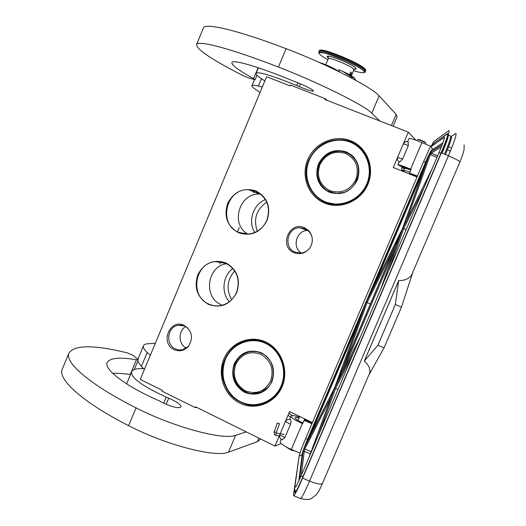<?xml version="1.0" encoding="UTF-8"?>
<svg xmlns="http://www.w3.org/2000/svg" width="526" height="526" viewBox="0 0 526 526"><rect width="100%" height="100%" fill="white"/><g stroke="black" fill="none" stroke-linecap="round" stroke-linejoin="round"><path stroke-width="0.79" d="M255.998 190.964C267.491 197.335 271.173 207.145 267.05 220.407C260.482 232.591 250.968 236.687 238.508 232.702C227.265 226.193 223.649 216.423 227.659 203.391C234.109 191.398 243.558 187.256 255.998 190.964M255.971 191.332C267.274 197.605 270.897 207.257 266.846 220.302C263.007 228.508 256.793 233.09 248.213 234.044L238.758 232.407C217.725 224.372 226.062 188.157 248.561 189.741L255.971 191.332M225.858 262.888C237.206 269.476 240.836 279.372 236.733 292.574C230.21 304.653 220.795 308.584 208.474 304.357C197.375 297.637 193.811 287.788 197.802 274.809C204.206 262.921 213.556 258.943 225.858 262.888M225.838 263.23C237.009 269.72 240.573 279.457 236.542 292.443C233.36 299.458 228.199 303.804 221.058 305.481C216.791 306.31 212.682 305.83 208.737 304.041C189.485 296.25 194.725 263.013 215.39 261.619L220.716 261.718L225.838 263.23M415.921 140.245L408.301 132.138L324.825 99.486L325.173 98.651L290.326 85.028L289.977 85.856L266.61 76.717L140.251 379.43L162.481 390.43L162.146 391.232L195.271 407.637L195.613 406.822L274.947 446.081L289.596 411.595L312.411 422.615M417.019 177.045L393.284 167.492L408.301 132.138M281.259 443.576L274.947 446.081M196.645 407.334L195.271 407.637M327.271 100.44L325.173 98.651M282.127 386.649C289.247 370.192 281.423 349.179 265.702 342.018C250.08 334.615 230.598 342.597 223.892 358.863C216.962 375.025 224.332 395.716 239.869 403.179C255.301 410.878 275.236 403.218 282.127 386.649M304.521 227.751C289.438 220.585 278.504 246.562 294.014 252.651C300.234 254.873 305.501 253.322 309.807 248.002C313.503 241.822 313.121 236.023 308.65 230.605L304.521 227.751M184.271 325.449L183.817 325.246C169.628 318.572 159.799 343.439 174.152 349.639C179.465 351.828 184.185 350.789 188.301 346.509C193.588 337.988 192.24 330.966 184.271 325.449M367.884 184.356C375.137 167.59 366.957 147.063 350.71 140.744C334.562 134.176 314.528 143.138 307.703 159.687C300.648 176.144 308.354 196.382 324.41 203.01C340.361 209.887 360.869 201.221 367.884 184.356M281.581 386.215C292.87 362.348 268.622 333.057 244.919 341.15C235.687 344.037 229.034 350.053 224.957 359.205C213.004 384.236 240.606 414.79 265.203 402.923C272.685 399.576 278.142 394.007 281.581 386.215M311.162 245.596L309.926 247.766C307.71 250.79 304.797 252.559 301.194 253.059L295.014 252.158C283.297 247.707 286.966 227.87 299.524 227.712L304.935 228.646L308.834 231.348L308.65 230.605M312.214 241.901C312.661 237.811 311.537 234.294 308.834 231.348M188.446 346.338L182.476 349.77L178.603 349.902L175.414 348.929C165.302 344.661 167.156 327.126 177.9 325.292L184.541 325.896L187.913 328.092M367.247 184.133C375.768 165.486 363.315 142.276 343.853 139.903C327.797 138.575 316.087 145.327 308.729 160.147C299.379 180.425 315.258 205.607 337.225 204.66C351.039 203.858 361.046 197.02 367.247 184.133M266.761 202.089C256.326 209.433 253.184 219.151 257.332 231.223M354.116 143.434L353.433 143.289M226.831 263.71C207.211 265.781 202.819 297.236 221.15 304.633M260.679 194.147L259.706 194.101C239.343 192.634 229.928 224.201 247.766 234.07M255.965 340.322L256.432 340.21M265.012 402.824L265.498 402.791M301.267 253.052C291.805 247.227 296.434 230.493 307.552 230.349L307.736 230.342M186.408 348.08C178.261 344.366 177.887 330.815 185.783 326.514M360.52 148.47L361.046 148.759M234.747 270.936C227.048 279.819 226.022 289.412 231.677 299.708M256.103 192.694L258.227 192.47M359.547 147.556L360.08 147.806M254.932 340.243L255.386 340.112M249.225 340.256L248.726 340.519M232.873 268.457C222.702 275.841 220.927 292.41 229.323 301.753M265.42 199.532C253.137 204.41 247.667 221.347 254.748 232.499M294.336 450.874L291.056 450.138L286.966 447.416M294.323 450.736L291.22 449.901L286.959 447.383M404.856 169.3C403.264 168.346 402.831 167.853 403.554 167.82L410.642 169.859M403.232 170.036L402.351 170.22L403.929 171.476C402.199 170.47 401.752 169.964 402.581 169.957L409.721 172.028L402.581 169.957C400.733 169.477 401.305 166.38 403.869 168.682M410.661 169.813C400.97 166.611 403.205 168.05 402.811 167.544C403.777 167.386 406.414 168.09 410.727 169.648M282.212 439.736L284.855 437.612L290.503 424.324C291.18 421.859 291.121 420.281 290.306 419.584L290.181 419.551C288.103 418.966 286.565 419.63 285.552 421.556L290.503 424.324M403.475 143.828C404.494 141.928 406.046 141.257 408.13 141.816L408.347 145.557L403.468 143.854M402.561 159.174L399.628 162.186C397.695 161.101 397.058 159.51 397.709 157.405L402.561 159.174L408.347 145.557M298.932 457.442L293.488 494.854L293.804 495.735C295.211 494.328 298.137 488.463 302.588 478.147L441.367 152.842C447.488 138.187 449.98 130.777 448.842 130.612L433.726 141.54L431.839 145.117M409.662 172.765L411.122 169.346L409.327 172.949L417.447 176.046M408.965 138.588L409.004 138.483C410.319 138.239 414.613 139.607 421.898 142.592L430.899 146.386M421.898 142.592L410.609 169.129L411.122 169.346M417.328 176.322L409.327 172.949M312.286 422.917L304.376 419.557L302.963 422.891L302.457 422.674C297.9 420.636 295.48 419.044 295.191 417.894C295.388 417.355 296.671 417.414 299.044 418.085M311.944 423.713L304.258 420.452L304.376 419.557M280.259 441.485L280.161 441.715C280.522 443.681 284.237 446.258 291.312 449.454L299.978 453.142M304.258 420.452L302.963 422.891M299.412 417.217C294.33 415.494 291.535 415.132 291.029 416.138C291.463 417.92 295.231 420.399 302.325 423.575L302.831 423.792M368.634 375.479L384.052 347.844L401.483 307.099L412.982 271.764M300.261 498.484L300.648 498.648C302.121 497.267 305.087 491.422 309.544 481.106C317.217 484.15 321.564 484.834 322.596 483.144L368.66 375.419C371.224 370.81 369.778 366.024 364.314 361.053L398.695 280.568C406.263 280.674 411.016 277.767 412.956 271.837L459.902 162.041C459.941 161.212 456.121 159.141 448.441 155.821C454.549 141.159 456.989 133.729 455.753 133.519L451.091 136.589M410.609 169.129C403.343 166.124 399.096 164.651 397.866 164.704L402.778 167.577M402.074 166.486L410.773 169.543M416.592 176.874L416.908 176.144M312.056 422.825L312.096 422.463M308.315 420.642L307.868 420.465M401.483 307.099L395.335 304.501L398.695 280.568M384.052 347.844L377.918 345.24L395.335 304.501M364.314 361.053L377.918 345.24M398.57 280.943L364.479 360.757M401.943 230.151L380.324 290.201M335.529 385.946L402.101 229.711M335.443 385.847L366.201 302.148L402.022 229.691L335.299 386.189M370.343 303.995L366.201 302.148M401.877 230.02L402.022 229.691M366.267 301.799L402.673 228.133L366.089 302.207M402.673 228.133L428.914 155.236M334.654 387.662L304.317 447.613L334.648 387.688L366.155 302.023L334.648 387.695M334.194 388.918L308.992 457.442L334.266 388.721L304.002 448.5L311.076 451.775M337.935 389.588L334.648 387.964L359.883 338.119M406.184 229.566L402.778 228.153L431.984 169.063M403.218 227.015L429.38 154.243L436.968 157.379M450.42 151.067L447.422 149.732M277.511 423.167L279.543 423.732L277.511 423.167M417.591 139.548L417.966 139.39C419.11 139.436 421.352 140.264 424.686 141.869L425.83 142.927M417.48 139.614L417.493 139.574C418.841 139.686 421.273 140.587 424.784 142.283L425.942 143.125M325.193 201.774C309.834 195.442 302.45 176.085 309.209 160.345C315.731 144.512 334.904 135.945 350.336 142.237C365.872 148.286 373.684 167.912 366.753 183.936C360.054 200.051 340.447 208.342 325.193 201.774M329.243 192.181C341.525 195.79 350.881 191.753 357.332 180.07C361.23 167.327 357.542 157.925 346.266 151.876C333.977 148.431 324.68 152.507 318.375 164.105C314.495 176.677 318.118 186.033 329.243 192.181M325.14 202.148C310.781 196.185 303.075 178.919 307.769 163.619C312.319 148.279 328.441 137.7 343.879 140.14L350.559 141.961C365.143 149.174 371.323 161.166 369.101 177.926C364.321 194.212 353.722 203.075 337.291 204.522L325.14 202.148M329.473 191.885L336.85 193.423C359.192 194.955 367.24 159.51 346.207 152.264L341.196 150.969C318.079 146.984 307.506 183.916 329.473 191.885M361.612 149.358L361.125 149.082M350.901 154.953L348.626 153.677M328.849 191.615L326.666 190.208M355.694 144.38L355.05 144.203M354.761 143.808L354.103 143.651M355.918 179.504C359.528 167.728 356.115 159.036 345.694 153.421C334.312 150.239 325.712 154.006 319.88 164.73C316.29 176.361 319.644 185.02 329.94 190.708C341.308 194.041 349.968 190.307 355.918 179.504M341.492 151.31L342.505 151.172M240.711 401.805C225.845 394.678 218.783 374.88 225.417 359.422C231.834 343.859 250.475 336.232 265.406 343.32C280.437 350.171 287.913 370.258 281.108 385.985C274.526 401.825 255.472 409.156 240.711 401.805M244.689 392.376C256.576 396.617 265.676 393.04 271.995 381.639C275.834 369.048 272.31 359.429 261.409 352.788C249.508 348.718 240.467 352.341 234.294 363.657C230.467 376.083 233.932 385.657 244.689 392.376M240.684 402.101C214.97 390.996 218.172 347.653 245.063 341.321C252.072 339.395 258.93 339.947 265.65 342.985C289.984 352.9 289.793 393.566 265.229 402.732C256.964 406.085 248.785 405.875 240.684 402.101M244.938 392.028C250.113 394.428 255.353 394.612 260.653 392.58C277.097 386.847 277.55 359.764 261.376 353.11C256.8 351.026 252.132 350.691 247.378 352.104C229.928 356.608 228.166 384.848 244.938 392.028M256.747 340.414L257.188 340.309M256.274 393.573L258.391 393.336M250.231 351.657L252.316 351.256M250.744 340.098L250.251 340.329M249.857 340.184L249.363 340.427M270.647 380.949C274.204 369.311 270.943 360.415 260.863 354.261C249.843 350.494 241.48 353.84 235.773 364.314C232.229 375.801 235.438 384.657 245.399 390.884C256.399 394.796 264.821 391.489 270.647 380.949M261.396 392.633L260.607 392.587M203.26 28.365L196.625 44.401C196.113 49.122 211.478 59.477 242.723 75.461L249.087 78.104L255.117 79.696L253.591 78.657C238.626 70.352 231.387 64.948 231.881 62.43C232.992 59.385 258.351 66.447 293.284 81.05L296.973 82.411C304.791 85.554 310.143 88.184 313.042 90.288L313.542 91.11C312.174 91.498 307.414 90.005 299.261 86.626L296.756 85.567L297.926 82.786M264.867 80.886C258.437 76.974 255.518 74.422 256.109 73.232C258.404 71.411 271.949 75.52 296.756 85.567M261.435 78.703L258.358 86.08L262.303 87.033M258.358 86.08C254.571 85.179 252.434 85.008 251.954 85.58C251.553 86.132 252.546 87.25 254.946 88.933L260.022 92.497M196.625 44.401C198.624 40.173 230.743 48.55 278.412 67.058C318.631 82.49 364.788 105.542 371.797 113.195L379.831 121M203.509 27.766C205.817 22.782 238.278 30.409 286.085 48.681C326.436 63.902 372.408 87.494 379.134 95.844L396.157 114.385L397.045 116.989L393.139 126.207M62.561 368.437L62.068 369.64C58.084 379.884 83.627 402.831 128.6 425.652L136.037 407.86C90.926 385.249 65.066 363.012 68.755 353.485C73.752 344.806 93.253 344.589 127.246 352.834L133.472 355.569L138.351 359.718L136.405 359.764C119.389 356.911 109.599 357.93 107.041 362.808C104.201 369.291 125.109 386.097 159.371 400.891L162.784 402.778C170.312 406.296 176.006 407.9 179.853 407.597L181.036 406.776C180.78 404.553 176.67 401.686 168.708 398.169L166.236 397.137C142.276 386.071 130.724 377.675 131.585 371.928C132.657 369.219 137.023 368.174 144.683 368.805M130.501 374.525L130.27 374.479C123.748 373.598 117.896 373.204 112.722 373.315M155.315 343.34L148.687 343.662C145.557 343.82 143.789 344.602 143.374 346.009C142.973 347.541 144.256 349.691 147.214 352.459L141.395 366.418L143.782 368.746M141.395 366.418L137.72 361.237M260.587 438.98L257.431 441.662L228.494 452.163L235.609 435.331L246.273 431.892M128.6 425.652C166.334 445.239 215.969 457.876 228.494 452.163M147.214 352.459L150.311 355.333M136.037 407.86C173.889 427.243 223.359 440.393 235.609 435.331M350.25 77.381L350.632 76.467L354.577 78.164L355.754 80.327M338.56 69.728L342.636 71.286L350.632 76.467M342.636 71.286C348.883 74.212 352.861 76.507 354.577 78.164L354.813 78.44M351.657 78.124L352.019 77.263M351.723 73.364L350.888 74.738L351.348 74.935M351.079 74.922L351.756 73.364L351.375 74.902M365.748 70.583L365.261 69.228C360.994 63.35 320.393 46.788 319.519 50.549L319.098 51.147M327.58 57.143L328.382 57.59M363.696 70.99L364.479 71.003M353.518 70.662C362.046 73.305 365.465 73.443 363.768 71.069C358.265 64.06 310.846 46.163 319.999 54.474C321.379 55.828 324.016 57.564 327.902 59.688M328.441 57.985L327.843 57.452C322.247 52.252 352.137 63.554 355.767 68.032C356.648 69.07 355.931 69.379 353.61 68.965M349.488 74.731L350.664 71.93L352.269 73.633L350.664 71.93M351.355 75.816L352.269 73.633M351.67 73.502L351.329 74.883M351.243 73.995L351.098 74.935M350.901 75.547L350.776 75.08L350.599 75.369M350.014 74.771L350.342 73.982L350.007 74.771L350.566 74.541L350.342 73.982M351.144 74.823L351.289 74.015M250.909 189.932L250.646 190.557M220.835 261.738L219.861 264.065M306.717 229.599L305.77 229.763M352.19 142.447L351.467 142.342L352.19 142.441M255.597 192.496L257.766 192.207L255.59 192.49M247.483 340.539L246.977 340.841M339 71.681C334.352 68.308 327.455 65.086 318.309 62.015M284.855 437.612L279.924 434.811C279.286 436.948 279.937 438.546 281.877 439.611L282.534 439.821M441.367 152.842L448.441 155.821L309.544 481.106L302.588 478.147M433.233 144.295L434.18 143.026L447.58 133.578C448.547 133.768 446.364 140.251 441.031 153.033L302.68 477.338C297.394 489.463 294.738 494.341 294.711 491.981L294.941 490.324M295.487 492.172L295.296 492.362C295.619 492.671 298.078 487.668 302.68 477.338L302.693 477.306M294.711 491.981L295.507 491.363M434.18 143.026L447.501 133.847L447.79 134.748M447.58 133.578L447.6 133.696C448.31 134.498 446.12 140.942 441.025 153.033L302.68 477.338M448.283 134.919C448.875 135.741 446.811 141.816 442.083 153.145M291.312 449.454L302.325 423.575M448.856 135.287L450.512 135.984C451.472 136.149 449.467 142.211 444.496 154.157M455.753 133.519L456.173 133.703M450.841 136.201L450.512 135.984M451.071 137.385C451.992 137.556 450.111 143.276 445.43 154.552C450.394 142.322 452.307 136.49 451.157 137.056M430.012 154.565L430.886 152.81M298.794 481.152L302.286 453.497C302.785 451.177 304.449 446.627 307.289 439.854L425.626 162.126C428.585 155.295 430.557 151.31 431.55 150.16L442.938 142.743M302.22 453.964L302.286 453.497M307.302 439.835L307.289 439.854C304.449 446.627 302.779 451.19 302.272 453.53L298.781 481.178M432.438 149.581L431.55 150.16M360.672 336.272L335.305 386.393M428.999 155.006L304.317 447.613M304.002 448.5L303.015 451.801L299.583 479.416M309.775 455.615L334.648 387.964M381.113 288.34L402.778 228.153M442.248 144.597L430.801 151.909L429.38 154.243M342.439 372.283L395.953 246.779M343.268 367.503L367.076 302.601L394.73 246.786M307.822 440.689L307.243 440.249M424.258 168.175L373.887 286.368M426.402 162.212L425.79 162.034M359.442 320.262L309.755 436.863M304.863 448.994L331.13 397.242M304.889 449L304.232 451.315L303.015 451.801M310.301 453.892L304.232 451.315L301.365 475.32M318.118 436.054L335.542 388.556L353.255 353.656M388.596 270.798L403.764 228.547L424.265 187.164M441.36 146.886L431.3 153.151L430.801 151.909M407.229 218.901L430.281 154.69M437.639 155.821L431.3 153.151L430.307 154.697M448.553 146.826L451.61 148.115M432.536 149.516L431.136 146.544C431.616 144.874 432.72 144.117 434.443 144.256M444.187 138.982L444.345 137.122C444.825 137.825 443.043 142.993 439 152.625L440.972 153.158M425.593 162.205L423.594 161.62C429.012 151.218 429.19 145.044 434.325 144.334M438.986 152.658L301.247 475.603L302.812 477.029M307.375 439.651L305.731 438.303M301.28 475.524L295.895 486.866M302.148 454.543L299.11 456.266L298.939 457.508M296.48 485.853L294.784 487.589L299.11 456.266C299.807 453.149 302.003 447.179 305.705 438.355L423.601 161.6M279.543 423.732L276.288 432.464L274.256 431.905L277.32 422.924M276.268 433.076L275.69 435.35M355.175 159.463L350.48 154.861M327.922 190.938L334.819 193.285M358.489 167.511C356.214 158.339 350.513 152.928 341.387 151.297C331.229 150.706 323.838 155.098 319.197 164.474M319.19 164.493C313.22 177.453 323.109 193.561 337.081 193.364L343.445 192.47M353.209 157.031L350.816 155.098M328.934 191.471L331.755 192.68M257.253 351.697L251.882 351.453M257.766 393.303L263.013 391.443M263.447 354.235C258.43 351.322 253.19 350.658 247.72 352.256C241.934 354.189 237.759 358.048 235.188 363.828M251.744 393.639L260.883 392.35L268.234 387.156M254.814 351.322L252.355 351.414M258.378 393.172L260.771 392.534M258.161 67.703L253.591 78.657M299.261 86.626L300.438 83.818M396.157 114.385L391.429 125.536M371.797 113.195L379.134 95.844M278.412 67.058L286.085 48.681M136.405 359.764L130.27 374.479M166.131 404.31L168.708 398.169M163.691 403.218L166.236 397.137M258.917 438.151L257.431 441.662M365.432 71.72L365.208 69.741C360.915 63.837 320.025 47.156 319.183 50.943L318.835 51.772C319.67 48.004 360.56 64.685 364.86 70.569L365.333 71.95C364.774 72.956 364.255 72.66 363.768 71.069C360.468 67.039 337.685 56.394 325.85 53.402C318.611 51.857 319.045 53.258 319.164 52.824L318.835 51.772M328.263 58.833L328.309 58.721C328.822 56.723 351.033 65.776 353.584 69.031L353.873 69.813L352.275 73.607M184.541 325.896L183.817 325.246M226.154 263.375L215.39 261.619M259.706 194.101L248.561 189.741M299.524 227.712L307.552 230.349M177.9 325.292L182.496 325.259M343.853 139.903L344.241 140.192M247.463 340.539L246.957 340.848M223.754 262.428L222.649 262.803M316.231 61.088L314.772 60.451M339.257 70.885L339.599 71.97M287.124 447.804L286.946 447.376M298.032 420.465L299.721 416.487M307.657 420.951L307.881 420.432M402.811 167.544L402.489 166.499M404.073 167.866L404.409 167.669M293.804 495.735L300.648 498.648C306.421 499.713 309.926 499.7 311.168 498.615L316.494 494.565C320.005 489.108 317.526 493.914 322.445 483.499M409.004 138.483L407.65 141.678M399.063 161.876L397.866 164.704M291.029 416.138L289.648 419.393M281.213 439.243L280.161 441.715M459.961 161.896L463.432 152.448C463.623 150.712 464.202 151.58 464.149 144.959M432.333 149.647L431.386 150.272L425.626 162.126L307.289 439.854M380.311 290.22L402.088 229.75M335.332 386.34L360.685 336.239M335.318 386.156L402.002 229.724M402.666 228.133L428.992 155.025M437.612 155.874L431.248 153.197L430.741 152.119L442.156 144.847M432.457 149.568L431.136 146.544L444.128 137.562M295.803 491.678C294.698 489.693 294.363 488.332 294.784 487.589M279.654 436.054L275.979 435.449L274.513 434.673L274.072 431.655M276.176 432.983L276.281 432.49M284.198 434.397L276.367 433.095M289.017 412.969L292.042 415.579M295.527 418.591L296.651 419.564M288.064 415.205L290.523 417.335M404.415 170.325L403.817 171.732M412.647 174.349L412.305 175.151M341.749 151.35L341.196 150.969M337.205 193.43L337.081 193.364C323.069 193.529 313.2 177.4 319.15 164.467C323.779 155.078 331.196 150.686 341.387 151.297M329.23 191.615L331.893 192.72M266.117 402.508L265.229 402.732M248.634 351.993L247.378 352.104M241.736 354.419L240.06 356.733M262.934 391.482L260.883 392.35C244.938 399.569 227.482 379.936 235.129 363.867C237.699 358.068 241.901 354.195 247.72 352.256M258.45 393.159L260.784 392.527M237.482 231.788L239.212 227.666M253.775 192.904L254.65 190.826M255.123 79.676L256.977 75.225M256.109 73.232L258.384 67.782M251.954 85.58L254.439 79.623M134.275 369.502L138.331 359.764M126.615 383.848L131.585 371.935M137.93 359.067L143.374 346.009M68.755 353.485L62.068 369.64M326.028 64.146L328.309 58.721C328.119 56.867 327.843 56.104 327.481 56.427C331.071 55.006 353.051 64.79 355.76 68.032L356.109 68.847C356.056 68.387 355.333 68.676 353.926 69.708"/></g></svg>
